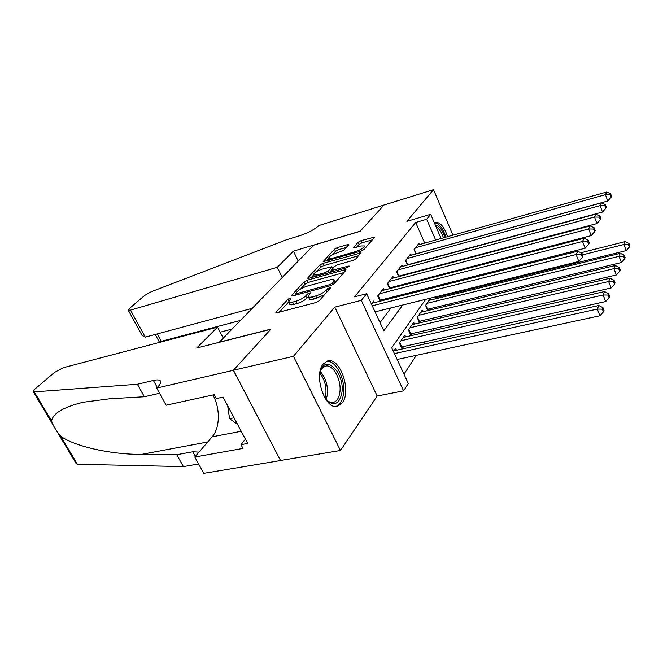 <?xml version="1.0" encoding="UTF-8"?>
<svg xmlns="http://www.w3.org/2000/svg" width="663" height="663" viewBox="0 0 663 663"><rect width="100%" height="100%" fill="white"/><g stroke="black" fill="none" stroke-linecap="round" stroke-linejoin="round"><path stroke-width="0.99" d="M290.22 298.027L287.999 299.245L276.115 312.049L275.841 312.663L277.076 312.729L315.969 302.527L319.276 300.695L330.572 287.783L329.768 287.361L326.072 290.245C323.602 292.69 320.146 294.596 315.712 295.955L312.455 296.825C310.069 297.43 308.676 297.372 308.262 296.643L310.657 292.797L307.516 293.991L306.033 295.623C303.521 298.06 300.099 299.941 295.756 301.275L292.59 302.121C290.303 302.701 288.969 302.643 288.587 301.947L291.082 298.06L290.22 298.027M323.254 363.995C313.035 375.25 325.467 411.052 337.79 406.204L342.299 402.814C351.929 390.897 339.754 356.462 327.389 361.045L323.254 363.995M348.406 245.103L348.589 244.672L347.321 244.697L337.359 247.614L334.483 249.18L323.154 261.628L361.095 251.103L364.095 249.462L374.777 237.023L361.028 240.677L358.119 242.26L353.387 247.78L360.871 245.973L364.435 245.94C364.004 247.771 361.194 249.619 355.998 251.476L331.873 258.404L328.541 258.413C329.022 256.589 331.807 254.758 336.92 252.918L343.79 250.175L348.406 245.103M424.693 243.097L415.684 222.495L426.657 219.262L430.668 214.29L441.094 238.489M156.667 388.079L233.368 370.302L270.736 329.312L196.654 348.034L217.547 327.124L63.234 367.741L54.325 372.531L34.857 389.148L33.167 391.518L34.244 391.883L137.382 384.258L153.377 380.463C157.521 379.518 159.94 379.8 160.637 381.308C161.084 382.684 160.032 384.664 157.479 387.267L156.667 388.079L166.123 405.201L214.306 394.676L216.378 398.571L223.075 397.12L247.689 443.448L240.984 444.666L242.989 448.42L194.781 457.039L203.79 473.341L280.54 460.553L233.434 370.227L270.918 329.113L219.354 342.149L313.665 245.194L360.067 231.329L384.059 205.008L433.511 189.659L406.875 221.351L430.668 214.29M233.434 370.227L293.452 356.313L340.484 450.484L377.181 396.026L403.576 390.855L361.302 300.339L366.631 293.726L383.836 330.787L402.706 305.013M377.181 396.026L334.774 307.143L293.452 356.313M334.774 307.143L361.302 300.339M415.684 222.495L354.556 296.858L366.631 293.726M307.168 280.225L304.102 281.899L291.621 295.342L291.372 295.905L292.607 295.955L330.804 285.62L334.011 283.855L345.854 270.313L346.045 269.816L344.694 269.791L307.168 280.225L308.245 282.446L305.179 284.12L300.687 288.985M307.955 277.747L319.723 265.067L322.699 263.451L360.829 252.943L355.94 258.785L352.882 260.46L337.624 264.761L334.583 266.427L331.094 270.579L348.398 266.12L349.343 266.128L347.039 267.67L308.966 278.286L307.731 278.261L307.955 277.747L308.278 278.419M463.313 259.515L463.114 259.067M452.928 235.174L433.511 189.659M280.598 460.47L340.484 450.484M436.428 298.582L437.356 297.231M428.298 310.458L429.409 308.834M419.845 322.806L421.154 320.892M411.043 335.66L412.568 333.439M405.648 336.895L404.853 335.155L399.366 343.044L402.035 348.829L403.634 346.492M374.446 302.643L373.7 301.027L371.388 303.977M384.217 290.054L383.512 288.521L377.678 295.963L380.09 301.209M393.598 277.979L392.935 276.521L387.333 283.665L389.604 288.662M402.607 266.385L401.985 264.993L396.598 271.855L398.745 276.62M411.275 255.238L410.687 253.904L405.507 260.509L407.538 265.051M380.032 322.591L391.013 307.905M399.739 296.237L400.643 295.035M409.212 283.582L409.875 282.687M418.287 271.44L418.743 270.827M381.2 300.927L382.128 299.726M390.946 288.314L391.642 287.419M400.303 276.206L400.775 275.593M415.991 253.937L414.068 249.595L419.049 243.246L419.613 244.523M403.974 374.181L416.339 355.335M423.624 344.246L425.315 341.669M432.458 330.779L433.925 328.55M440.928 317.867L442.196 315.944M449.075 305.461L450.144 303.836M447.724 295.797L447.276 294.778M443.124 285.264L442.727 284.361M396.482 350.246L395.637 348.423L393.466 351.539M411.027 335.669L408.441 329.992L413.704 322.409L414.458 324.066M419.588 322.864L417.151 317.453L422.215 310.16L422.928 311.751M427.834 310.566L425.53 305.394L430.403 298.383L431.074 299.9M435.773 298.74L435.011 297.024M462.227 269.841L462.84 268.938M425.687 299.328L391.717 347.768L408.3 383.487L403.576 390.855M451.312 262.192L451.503 262.639M455.083 270.952L455.373 271.615M459.078 280.209L459.476 281.129M463.619 290.742L464.059 291.778M435.649 240.023L426.657 219.262M411.275 293.319L412.162 292.11M420.566 280.64L421.22 279.736M429.467 268.482L429.914 267.869M443.481 273.96L442.851 274.863M434.771 286.375L433.925 287.593M458.639 293.112L458.191 292.085M454.039 282.496L453.649 281.593M449.937 273.023L449.655 272.36M447.6 236.666C444.152 226.754 440.108 221.989 435.475 222.362L434.389 222.925M288.587 301.947L289.714 304.242C290.104 304.939 291.438 305.005 293.717 304.425L292.59 302.121M308.278 296.684L307.16 297.936C304.649 300.372 301.226 302.262 296.891 303.588L293.717 304.425M308.262 296.643L309.389 298.972C309.803 299.701 311.204 299.767 313.591 299.162L312.455 296.825M324.315 294.936L313.591 299.162M288.637 302.046L279.314 312.14M343.848 272.601L308.245 282.446M295.814 294.264L294.811 295.358M295.698 293.278L295.532 293.668L296.402 293.701L329.867 284.618L332.097 283.391L334.251 280.01C333.82 279.289 332.395 279.256 329.975 279.885L307.259 286.118C303.049 287.435 299.709 289.259 297.256 291.604L295.698 293.278M335.345 282.322L334.251 280.01M311.121 277.681L313.5 275.104M316.939 271.382L320.759 267.239L319.723 265.067M358.633 255.703L323.726 265.623L320.759 267.239M322.094 269.153C316.806 271.043 313.914 272.965 313.417 274.921L316.757 274.963L325.334 272.568L328.4 270.894L331.898 266.758L322.094 269.153M331.318 271.051L330.124 272.385M372.589 239.757L362.015 242.832L359.114 244.423L356.636 247.2M346.301 247.415L338.354 249.736L335.478 251.302L332.055 255.006M328.666 258.678L326.503 261.015M397.145 359.479L599.899 315.77L597.305 309.091L598.78 305.502L393.988 350.802M394.427 353.611L597.305 309.091L602.41 309.165L603.438 311.842L604.018 310.392L602.99 307.723L602.41 309.165M598.78 305.502L602.99 307.723M603.438 311.842L599.899 315.77M375.043 311.859L578.807 261.462L576.114 254.526L372.233 305.792M581.327 254.625L582.396 257.401L583.034 256.059L581.965 253.291L581.327 254.625L576.114 254.526L577.746 251.202L371.935 303.273M578.807 261.462L582.396 257.401M581.965 253.291L577.746 251.202M319.591 375.233L320.56 370.973C326.072 353.296 345.299 374.023 341.801 393.159C339.456 403.626 334.666 406.187 327.431 400.833L324.016 396.474M326.353 399.714L326.461 399.822C328.923 402.085 331.326 402.922 333.663 402.317C336.879 401.231 338.917 398.04 339.788 392.728C341.984 380.33 332.917 363.465 325.351 366.2C323.262 366.83 321.63 368.545 320.444 371.338M335.768 406.452L335.801 406.436C339.796 405.093 342.323 401.115 343.393 394.502C345.945 379.717 335.66 359.454 326.362 361.434M227.649 405.739L229.597 418.693L237.611 424.477M234.064 417.806L229.597 418.693M445.917 237.139C442.776 227.956 438.981 223.182 434.53 222.818M435.318 225.089C439.088 225.594 442.312 229.696 444.972 237.404M443.472 237.826C441.525 232.042 439.063 228.379 436.072 226.837M137.382 384.258L144.36 396.756L109.677 398.786L83.256 402.242C63.565 407.057 52.999 413.289 51.573 420.947C53.023 425.596 56.032 430.635 60.59 436.08C73.17 445.768 109.03 454.486 141.451 454.404L176.748 454.719L192.776 451.793L199.016 452.108M176.748 454.719L183.386 466.611L198.61 463.967M159.551 393.292L144.36 396.756M60.59 436.08L77.389 464.257L183.386 466.611M233.368 370.302L280.54 460.553M217.547 327.124L223.274 338.122M212.881 394.991C220.389 408.118 220.149 427.875 212.135 436.826L194.781 457.039M77.389 464.257L76.228 463.702L56.844 431.215M245.426 439.196L240.984 444.666M282.272 277.466L277.291 267.297L130.495 310.11L145.28 337.144L252.28 308.303M130.495 310.11L128.232 310.118L129.368 308.502L144.633 295.474L151.222 291.737L286.491 239.774L300.447 235.481C308.353 232.788 314.544 229.456 319.027 225.495L384.101 204.966L360.2 231.18L293.411 251.144L277.291 267.297M298.201 261.089L293.411 251.144M232.042 329.105L220.174 332.18M240.47 320.444L161.225 341.337L160.322 342.183M159.468 342.406L161.225 341.337L157.206 333.928M128.274 310.201L142.015 335.271L145.28 337.144M401.214 347.056L605.634 301.549L603.115 294.994L604.523 291.563L403.27 337.434M400.982 340.724L603.115 294.994L608.095 295.068L609.106 297.695L609.653 296.311L608.651 293.692L608.095 295.068M604.523 291.563L608.651 293.692M609.106 297.695L605.634 301.549M410.256 333.986L611.12 287.966L608.659 281.518L610.01 278.245L412.187 324.605M409.991 327.762L608.659 281.518L613.54 281.601L614.518 284.178L615.04 282.861L614.071 280.292L613.54 281.601M610.01 278.245L614.071 280.292M614.518 284.178L611.12 287.966M418.941 321.431L616.358 274.971L613.971 268.639L615.264 265.507L420.748 312.273M418.643 315.306L613.971 268.639L618.736 268.722L619.69 271.258L620.195 269.998L619.242 267.462L618.736 268.722M615.264 265.507L619.242 267.462M619.69 271.258L616.358 274.971M427.295 309.356L621.38 262.531L619.051 256.308L620.286 253.307L428.994 300.414M426.964 303.331L619.051 256.308L623.709 256.399L624.637 258.885L625.126 257.675L624.198 255.189L623.709 256.399M620.286 253.307L624.198 255.189M624.637 258.885L621.38 262.531M378.076 295.449L380.264 300.198L585.139 248.244L582.528 241.448L379.393 293.775M587.609 241.539L588.653 244.266L589.258 242.981L588.222 240.271L587.609 241.539L582.528 241.448L584.078 238.266L381.83 290.676M380.264 300.198L379.7 300.372M585.139 248.244L588.653 244.266M588.222 240.271L584.078 238.266M387.673 283.225L389.803 287.891L591.181 235.63L588.645 228.95L388.982 281.56M593.609 229.058L594.62 231.727L595.208 230.5L594.197 227.84L593.609 229.058L588.645 228.95L590.128 225.917L391.311 278.584M389.803 287.891L389.322 288.04M591.181 235.63L594.62 231.727M594.197 227.84L590.128 225.917M396.888 271.482L398.96 276.073L596.957 223.572L594.487 217.016L398.181 269.833M599.344 217.124L600.33 219.743L600.885 218.575L599.899 215.956L599.344 217.124L594.487 217.016L595.904 214.116L400.427 266.974M596.957 223.572L600.33 219.743M599.899 215.956L595.904 214.116M405.748 260.194L407.762 264.719L602.485 212.036L600.081 205.605L407.024 258.562M604.822 205.712L605.783 208.281L606.313 207.163L605.36 204.594L604.822 205.712L600.081 205.605L601.44 202.828L409.187 255.819M602.485 212.036L605.783 208.281M605.36 204.594L601.44 202.828M435.326 297.737L626.187 250.614L623.916 244.498L625.101 241.622L580.887 252.752M582.57 254.849L623.916 244.498L628.483 244.589L629.386 247.034L629.85 245.874L628.947 243.429L628.483 244.589M625.101 241.622L628.947 243.429M629.386 247.034L626.187 250.614M414.267 249.338L416.231 253.796L607.772 200.997L605.427 194.673L415.535 247.73M610.076 194.781L611.013 197.309L611.518 196.24L610.59 193.712L610.076 194.781L605.427 194.673L606.736 192.013L417.607 245.086M607.772 200.997L611.013 197.309M610.59 193.712L606.736 192.013M288.803 300.869L287.999 299.245M328.342 290.336L327.514 288.604M308.361 295.748L307.516 293.991M296.891 303.588L295.756 301.275M307.16 297.936L306.033 295.623M316.839 298.3L315.712 295.955M326.9 291.977L326.072 290.245M276.504 312.837L276.115 312.049M345.257 270.993L344.694 269.791M291.977 296.071L291.621 295.342M305.179 284.12L304.102 281.899M296.925 294.786L296.402 293.701M330.389 285.728L329.867 284.618M332.76 284.792L332.097 283.391M334.392 283.416L333.58 281.7M323.726 265.623L322.699 263.451M360.026 254.12L359.479 252.943M332.876 271.615L332.395 270.595M348.746 266.866L348.398 266.12M317.237 275.982L316.757 274.963M325.815 273.587L325.334 272.568M329.221 272.634L328.4 270.894M332.436 268.813L331.691 267.247M332.32 259.349L331.873 258.404M356.437 252.437L355.998 251.476M353.835 247.921L353.57 247.34M359.114 244.423L358.119 242.26M362.015 242.832L361.028 240.677M373.949 238.191L373.435 237.039M323.652 261.769L323.362 261.156M335.478 251.302L334.483 249.18M338.354 249.736L337.359 247.614M347.81 245.758L347.321 244.697M320.345 371.636C325.864 377.918 328.168 385.791 327.273 395.264L326.146 399.474M325.094 398.123L325.765 395.231C326.644 386.778 324.696 379.468 319.922 373.294M192.776 451.793L195.328 456.401M157.264 387.49L153.377 380.463M34.244 391.883L51.573 420.947M141.451 454.404L207.701 441.989M241.224 431.29L212.135 436.826M401.77 346.906L399.748 342.506M410.737 333.854L408.764 329.528M419.347 321.323L417.425 317.055M427.627 309.265L425.754 305.063M435.599 297.662L435.284 296.958M337.79 406.204L336.738 406.411M296.17 294.985L295.532 293.668M331.74 271.938L331.094 270.579M314.312 276.794L313.417 274.921M332.718 268.498L331.898 266.758M329.378 260.194L328.541 258.413M365.371 248.003L364.435 245.94M326.461 399.822L327.431 400.833M332.843 402.474L333.663 402.317M33.266 391.676L53.305 425.281M155.233 334.459L159.518 342.357"/></g></svg>
